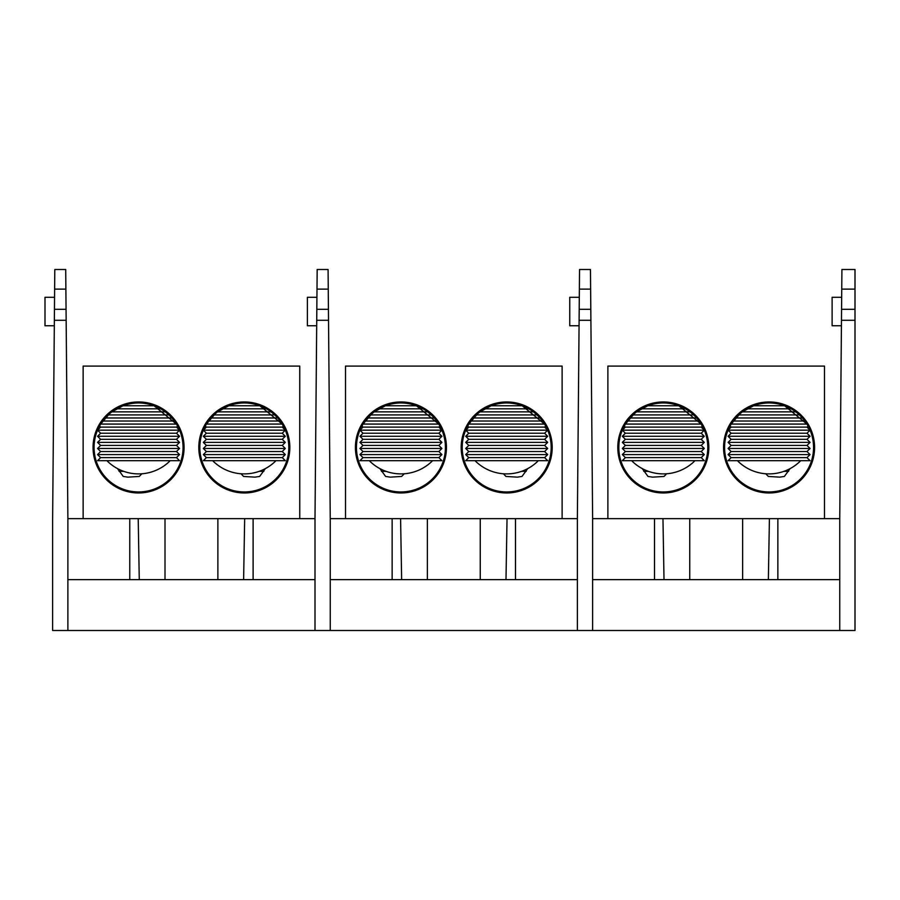 <?xml version="1.0" encoding="UTF-8"?>
<svg xmlns="http://www.w3.org/2000/svg" width="900" height="900" viewBox="0 0 900 900"><rect width="100%" height="100%" fill="white"/><g stroke="black" fill="none" stroke-linecap="round" stroke-linejoin="round"><path stroke-width="1.35" d="M316.811 311.512L315 518.648L315 630.506L330.255 630.506L330.255 518.648L577.373 518.648L579.184 311.512M590.884 319.343L590.805 309.308L579.195 309.308L579.544 269.494L590.456 269.494L590.625 289.125L579.375 289.125M577.373 518.648L577.373 630.506L592.627 630.506L592.627 518.648L590.625 289.125M592.627 630.506L855 630.506L855 309.308L841.567 309.308L841.916 269.494L855 269.494L855 309.308M592.627 579.656L839.745 579.656M592.627 518.648L839.745 518.648L841.567 309.308M590.895 320.287L579.105 320.287L579.195 309.308M579.308 297.281L569.745 297.281L569.745 325.755L579.06 325.755M708.817 447.457A45.506 45.506 0 0 1 663.3 492.964A45.506 45.506 0 0 1 617.794 447.457A45.506 45.506 0 0 1 663.3 401.951A45.506 45.506 0 0 1 708.817 447.457M618.817 447.457A44.494 44.494 0 0 0 663.3 491.951A44.494 44.494 0 0 0 707.794 447.457A44.494 44.494 0 0 0 663.3 402.964A44.494 44.494 0 0 0 618.817 447.457M814.579 447.457A45.506 45.506 0 0 1 769.072 492.964A45.506 45.506 0 0 1 723.555 447.457A45.506 45.506 0 0 1 769.072 401.951A45.506 45.506 0 0 1 814.579 447.457M724.579 447.457A44.494 44.494 0 0 0 769.072 491.951A44.494 44.494 0 0 0 813.555 447.457A44.494 44.494 0 0 0 769.072 402.964A44.494 44.494 0 0 0 724.579 447.457M666.607 473.771L664.031 476.438L652.624 477.146L647.989 476.438L642.285 468.63M790.087 468.63L784.384 476.438L779.749 477.146L768.341 476.438L765.765 473.771M625.613 423.821L634.309 413.719M689.996 411.863L636.615 411.863L647.775 405.765L678.825 405.765L701.156 424.069L625.455 424.069M731.374 423.821L740.07 413.719M795.758 411.863L742.376 411.863L753.548 405.765L784.597 405.765L806.918 424.069L731.216 424.069M824.49 518.648L824.49 366.098L607.883 366.098L607.883 518.648M735.75 417.971L802.384 417.971L799.403 414.911L738.731 414.911M629.989 417.971L696.623 417.971L693.641 414.911L632.97 414.911M747.023 408.814L791.111 408.814M733.286 421.02L804.847 421.02M728.089 430.166L810.056 430.166L806.996 433.215L731.137 433.215L728.089 430.166L731.137 427.118L806.996 427.118L808.065 426.049M810.056 436.275L806.996 439.324L731.137 439.324L728.089 436.275L810.056 436.275L806.996 433.215M810.056 442.373L806.996 445.421L731.137 445.421L728.089 442.373L810.056 442.373L806.996 439.324M810.056 448.47L806.996 451.53L731.137 451.53L728.089 448.47L810.056 448.47L806.996 445.421M810.056 454.579L806.996 457.627L731.137 457.627L728.089 454.579L810.056 454.579L806.996 451.53M810.056 460.676L728.089 460.676L810.056 460.676L806.996 457.627M641.261 408.814L685.35 408.814M627.525 421.02L699.086 421.02M622.327 430.166L704.284 430.166L701.235 433.215L625.376 433.215L622.327 430.166L625.376 427.118L701.235 427.118L702.304 426.049M704.284 436.275L701.235 439.324L625.376 439.324L622.327 436.275L704.284 436.275L701.235 433.215M704.284 442.373L701.235 445.421L625.376 445.421L622.327 442.373L704.284 442.373L701.235 439.324M704.284 448.47L701.235 451.53L625.376 451.53L622.327 448.47L704.284 448.47L701.235 445.421M704.284 454.579L701.235 457.627L625.376 457.627L622.327 454.579L704.284 454.579L701.235 451.53M704.284 460.676L622.327 460.676L704.284 460.676L701.235 457.627M841.433 325.755L832.117 325.755L832.117 297.281L841.68 297.281M839.745 518.648L839.745 630.506M855 320.287L841.477 320.287M328.511 319.343L328.433 309.308L316.822 309.308L317.171 269.494L328.084 269.494L328.252 289.125L317.002 289.125M330.255 518.648L328.252 289.125M330.255 630.506L577.373 630.506M330.255 579.656L577.373 579.656M328.522 320.287L316.733 320.287L316.822 309.308M316.935 297.281L307.373 297.281L307.373 325.755L316.688 325.755M315 630.506L52.627 630.506L52.627 518.648L54.439 311.512M66.139 319.343L66.06 309.308L54.45 309.308L54.799 269.494L65.711 269.494L65.88 289.125L54.63 289.125M67.883 630.506L67.883 518.648L65.88 289.125M67.883 579.656L315 579.656M67.883 518.648L315 518.648M66.15 320.287L54.36 320.287L54.45 309.308M54.562 297.281L45 297.281L45 325.755L54.315 325.755M446.445 447.457A45.506 45.506 0 0 1 400.928 492.964A45.506 45.506 0 0 1 355.421 447.457A45.506 45.506 0 0 1 400.928 401.951A45.506 45.506 0 0 1 446.445 447.457M356.445 447.457A44.494 44.494 0 0 0 400.928 491.951A44.494 44.494 0 0 0 445.421 447.457A44.494 44.494 0 0 0 400.928 402.964A44.494 44.494 0 0 0 356.445 447.457M552.206 447.457A45.506 45.506 0 0 1 506.7 492.964A45.506 45.506 0 0 1 461.183 447.457A45.506 45.506 0 0 1 506.7 401.951A45.506 45.506 0 0 1 552.206 447.457M462.206 447.457A44.494 44.494 0 0 0 506.7 491.951A44.494 44.494 0 0 0 551.183 447.457A44.494 44.494 0 0 0 506.7 402.964A44.494 44.494 0 0 0 462.206 447.457M404.235 473.771L401.659 476.438L390.251 477.146L385.616 476.438L379.912 468.63M527.715 468.63L522.011 476.438L517.376 477.146L505.969 476.438L503.392 473.771M363.24 423.821L371.936 413.719M427.624 411.863L374.243 411.863L385.402 405.765L416.452 405.765L438.784 424.069L363.082 424.069M469.001 423.821L477.697 413.719M533.385 411.863L480.004 411.863L491.175 405.765L522.225 405.765L544.545 424.069L468.844 424.069M562.118 518.648L562.118 366.098L345.51 366.098L345.51 518.648M473.377 417.971L540.011 417.971L537.03 414.911L476.359 414.911M367.616 417.971L434.25 417.971L431.269 414.911L370.598 414.911M484.65 408.814L528.739 408.814M470.914 421.02L542.475 421.02M465.716 430.166L547.673 430.166L544.624 433.215L468.765 433.215L465.716 430.166L468.765 427.118L544.624 427.118L545.692 426.049M547.673 436.275L544.624 439.324L468.765 439.324L465.716 436.275L547.673 436.275L544.624 433.215M547.673 442.373L544.624 445.421L468.765 445.421L465.716 442.373L547.673 442.373L544.624 439.324M547.673 448.47L544.624 451.53L468.765 451.53L465.716 448.47L547.673 448.47L544.624 445.421M547.673 454.579L544.624 457.627L468.765 457.627L465.716 454.579L547.673 454.579L544.624 451.53M547.673 460.676L465.716 460.676L547.673 460.676L544.624 457.627M378.889 408.814L422.978 408.814M365.152 421.02L436.714 421.02M359.944 430.166L441.911 430.166L438.863 433.215L363.004 433.215L359.944 430.166L363.004 427.118L438.863 427.118L439.931 426.049M441.911 436.275L438.863 439.324L363.004 439.324L359.944 436.275L441.911 436.275L438.863 433.215M441.911 442.373L438.863 445.421L363.004 445.421L359.944 442.373L441.911 442.373L438.863 439.324M441.911 448.47L438.863 451.53L363.004 451.53L359.944 448.47L441.911 448.47L438.863 445.421M441.911 454.579L438.863 457.627L363.004 457.627L359.944 454.579L441.911 454.579L438.863 451.53M441.911 460.676L359.944 460.676L441.911 460.676L438.863 457.627M184.072 447.457A45.506 45.506 0 0 1 138.555 492.964A45.506 45.506 0 0 1 93.049 447.457A45.506 45.506 0 0 1 138.555 401.951A45.506 45.506 0 0 1 184.072 447.457M94.073 447.457A44.494 44.494 0 0 0 138.555 491.951A44.494 44.494 0 0 0 183.049 447.457A44.494 44.494 0 0 0 138.555 402.964A44.494 44.494 0 0 0 94.073 447.457M289.834 447.457A45.506 45.506 0 0 1 244.328 492.964A45.506 45.506 0 0 1 198.81 447.457A45.506 45.506 0 0 1 244.328 401.951A45.506 45.506 0 0 1 289.834 447.457M199.834 447.457A44.494 44.494 0 0 0 244.328 491.951A44.494 44.494 0 0 0 288.81 447.457A44.494 44.494 0 0 0 244.328 402.964A44.494 44.494 0 0 0 199.834 447.457M141.851 473.771L139.286 476.438L127.879 477.146L123.244 476.438L117.54 468.63M265.343 468.63L259.639 476.438L255.004 477.146L243.596 476.438L241.02 473.771M100.867 423.821L109.564 413.719M165.251 411.863L111.87 411.863L123.03 405.765L154.08 405.765L176.411 424.069L100.71 424.069M206.629 423.821L215.325 413.719M271.012 411.863L217.631 411.863L228.803 405.765L259.852 405.765L282.173 424.069L206.471 424.069M299.745 518.648L299.745 366.098L83.138 366.098L83.138 518.648M211.005 417.971L277.639 417.971L274.657 414.911L213.986 414.911M105.244 417.971L171.877 417.971L168.896 414.911L108.225 414.911M222.278 408.814L266.366 408.814M208.541 421.02L280.102 421.02M203.344 430.166L285.3 430.166L282.251 433.215L206.393 433.215L203.344 430.166L206.393 427.118L282.251 427.118L283.32 426.049M285.3 436.275L282.251 439.324L206.393 439.324L203.344 436.275L285.3 436.275L282.251 433.215M285.3 442.373L282.251 445.421L206.393 445.421L203.344 442.373L285.3 442.373L282.251 439.324M285.3 448.47L282.251 451.53L206.393 451.53L203.344 448.47L285.3 448.47L282.251 445.421M285.3 454.579L282.251 457.627L206.393 457.627L203.344 454.579L285.3 454.579L282.251 451.53M285.3 460.676L203.344 460.676L285.3 460.676L282.251 457.627M116.516 408.814L160.605 408.814M102.78 421.02L174.341 421.02M97.571 430.166L179.539 430.166L176.49 433.215L100.631 433.215L97.571 430.166L100.631 427.118L176.49 427.118L177.559 426.049M179.539 436.275L176.49 439.324L100.631 439.324L97.571 436.275L179.539 436.275L176.49 433.215M179.539 442.373L176.49 445.421L100.631 445.421L97.571 442.373L179.539 442.373L176.49 439.324M179.539 448.47L176.49 451.53L100.631 451.53L97.571 448.47L179.539 448.47L176.49 445.421M179.539 454.579L176.49 457.627L100.631 457.627L97.571 454.579L179.539 454.579L176.49 451.53M179.539 460.676L97.571 460.676L179.539 460.676L176.49 457.627M689.749 579.656L689.749 518.648M742.624 579.656L742.624 518.648M662.962 518.648L664.009 579.656M768.364 579.656L769.41 518.648M654.514 579.656L654.514 518.648M777.859 518.648L777.859 579.656M648.484 471.364L643.793 471.364M788.58 471.364L783.889 471.364M855 289.125L841.748 289.125M427.376 579.656L427.376 518.648M480.251 579.656L480.251 518.648M400.59 518.648L401.636 579.656M505.991 579.656L507.037 518.648M392.141 579.656L392.141 518.648M515.486 518.648L515.486 579.656M165.004 579.656L165.004 518.648M217.879 579.656L217.879 518.648M138.218 518.648L139.264 579.656M243.619 579.656L244.665 518.648M129.769 579.656L129.769 518.648M253.114 518.648L253.114 579.656M386.111 471.364L381.42 471.364M123.739 471.364L119.047 471.364M526.207 471.364L521.516 471.364M263.835 471.364L259.144 471.364M737.91 461.183A44.539 44.539 0 0 0 800.224 461.183M806.996 427.118L810.056 430.166M731.137 457.627L728.089 460.676M731.137 451.53L728.089 454.579M731.137 445.421L728.089 448.47M731.137 439.324L728.089 442.373M731.137 433.215L728.089 436.275M731.137 427.118L730.069 426.049M632.149 461.183A44.539 44.539 0 0 0 694.462 461.183M701.235 427.118L704.284 430.166M625.376 457.627L622.327 460.676M625.376 451.53L622.327 454.579M625.376 445.421L622.327 448.47M625.376 439.324L622.327 442.373M625.376 433.215L622.327 436.275M625.376 427.118L624.308 426.049M475.537 461.183A44.539 44.539 0 0 0 537.851 461.183M544.624 427.118L547.673 430.166M468.765 457.627L465.716 460.676M468.765 451.53L465.716 454.579M468.765 445.421L465.716 448.47M468.765 439.324L465.716 442.373M468.765 433.215L465.716 436.275M468.765 427.118L467.696 426.049M369.776 461.183A44.539 44.539 0 0 0 432.09 461.183M438.863 427.118L441.911 430.166M363.004 457.627L359.944 460.676M363.004 451.53L359.944 454.579M363.004 445.421L359.944 448.47M363.004 439.324L359.944 442.373M363.004 433.215L359.944 436.275M363.004 427.118L361.935 426.049M213.165 461.183A44.539 44.539 0 0 0 275.479 461.183M282.251 427.118L285.3 430.166M206.393 457.627L203.344 460.676M206.393 451.53L203.344 454.579M206.393 445.421L203.344 448.47M206.393 439.324L203.344 442.373M206.393 433.215L203.344 436.275M206.393 427.118L205.324 426.049M107.404 461.183A44.539 44.539 0 0 0 169.718 461.183M176.49 427.118L179.539 430.166M100.631 457.627L97.571 460.676M100.631 451.53L97.571 454.579M100.631 445.421L97.571 448.47M100.631 439.324L97.571 442.373M100.631 433.215L97.571 436.275M100.631 427.118L99.562 426.049"/></g></svg>

